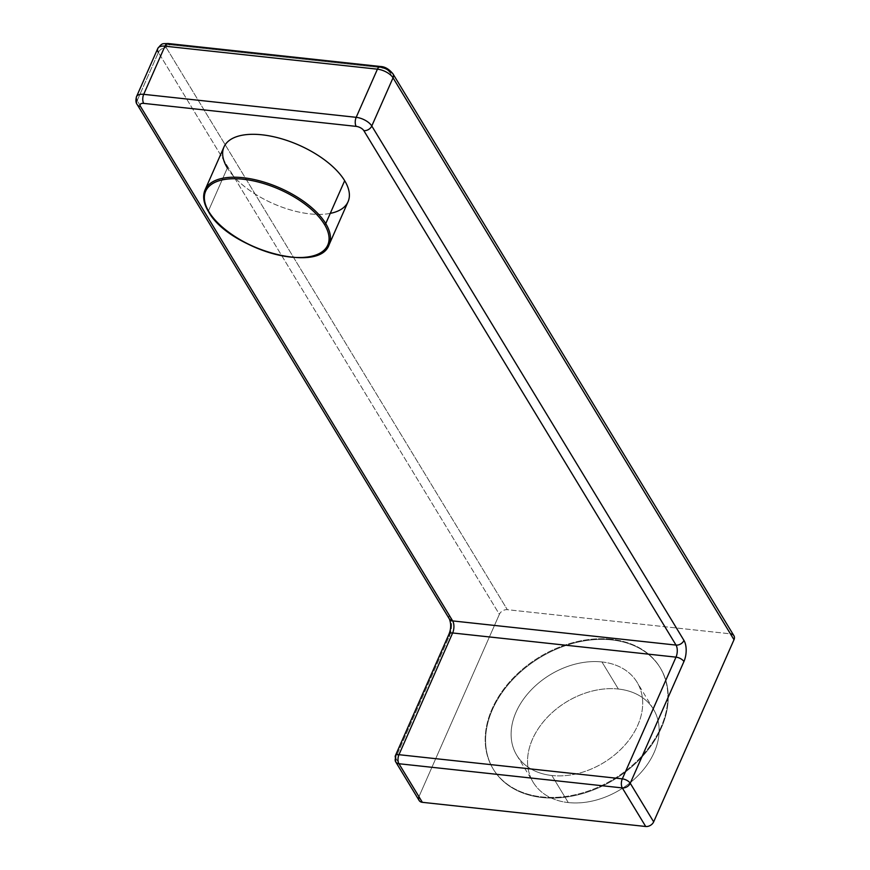 <?xml version="1.0" encoding="UTF-8"?>
<svg xmlns="http://www.w3.org/2000/svg" width="870" height="870" viewBox="0 0 870 870"><rect width="100%" height="100%" fill="white"/><g stroke="black" fill="none" stroke-linecap="round" stroke-linejoin="round"><path stroke-width="0.65" stroke-dasharray="4.35 3.26" d="M419.112 800.454A6.514 4.763 148.7 0 1 419.046 796.463L395.632 757.879L419.046 796.463L499.38 614.329L158.405 52.439L137.166 100.605L449.344 615.046A15.192 7.493 -83.8 0 1 449.311 636.155L395.632 757.879A6.514 3.067 23.8 0 1 395.306 755.856M395.698 761.859A6.514 4.763 148.7 0 1 395.632 757.879L449.311 636.155A6.514 3.067 23.8 0 1 448.985 634.143M449.311 636.155A15.192 7.493 96.2 0 0 449.344 615.046A6.514 4.763 -31.3 0 0 449.409 619.027A6.514 4.763 148.7 0 1 449.344 615.046L137.166 100.605A6.514 4.763 -31.3 0 0 137.232 104.585A6.514 4.763 148.7 0 1 137.166 100.605A12.8 6.036 23.8 0 1 136.525 96.635M137.166 100.605L158.405 52.439A12.8 6.036 23.8 0 1 157.774 48.47M158.405 52.439A6.514 4.763 148.7 0 1 166.355 47.796A6.297 2.969 23.8 0 1 169.574 44.718L382.05 67.719A6.297 2.969 23.8 0 1 389.716 71.971L730.68 633.86L507.33 609.685L166.355 47.796A6.514 4.763 -31.3 0 0 158.405 52.439L499.38 614.329A6.514 4.763 148.7 0 1 507.33 609.685L166.355 47.796A6.297 2.969 23.8 0 1 169.574 44.718L382.05 67.719A6.514 3.208 -83.8 0 0 380.429 66.501M418.948 796.702A6.514 4.763 148.7 0 1 419.046 796.463L499.38 614.329A6.514 4.763 148.7 0 1 507.33 609.685L730.68 633.86A6.514 4.763 148.7 0 1 733.932 635.742M541.76 796.898A97.647 71.416 -31.3 0 0 660.982 727.233A97.647 71.416 -31.3 0 0 611.284 639.287A97.647 71.416 -31.3 0 0 492.061 708.952A97.647 71.416 -31.3 0 0 541.76 796.898A97.647 71.416 -31.3 0 0 641.984 755.91A97.647 71.416 -31.3 0 0 660.004 667.431A97.647 71.416 -31.3 0 0 611.284 639.287L611.664 639.918A97.647 71.416 148.7 0 1 660.384 668.062A97.647 71.416 148.7 0 1 642.364 756.541A97.647 71.416 148.7 0 1 542.151 797.529L541.76 796.898L542.151 797.529A97.647 71.416 148.7 0 1 493.421 769.385A97.647 71.416 148.7 0 1 511.451 680.905A97.647 71.416 148.7 0 1 611.664 639.918L611.284 639.287A97.647 71.416 -31.3 0 0 511.06 680.275A97.647 71.416 -31.3 0 0 493.04 768.754A97.647 71.416 -31.3 0 0 541.76 796.898M330.263 213.378A67.816 31.951 23.8 0 1 227.364 167.997A67.816 31.951 23.8 0 1 223.971 146.986M167.953 43.5A6.514 3.208 -83.8 0 1 169.574 44.718M730.68 633.86L389.716 71.971A6.514 4.763 148.7 0 1 392.968 73.852M205.048 189.888A67.816 31.951 -156.2 0 0 208.441 210.91L227.364 167.997L208.441 210.91A67.816 31.951 -156.2 0 0 272.897 253.213A67.816 31.951 -156.2 0 0 329.143 244.622A67.816 31.951 23.8 0 1 272.897 253.213A67.816 31.951 23.8 0 1 208.441 210.91A1.087 0.794 -31.3 0 0 208.452 211.573A1.087 0.794 148.7 0 1 208.441 210.91A67.816 31.951 23.8 0 1 205.048 189.888M348.065 201.72A67.816 31.951 23.8 0 1 291.82 210.312A67.816 31.951 23.8 0 1 227.364 167.997M611.664 639.918A97.647 71.416 148.7 0 1 661.363 727.864A97.647 71.416 148.7 0 1 542.151 797.529A97.647 71.416 148.7 0 1 492.442 709.583A97.647 71.416 148.7 0 1 611.664 639.918M601.942 661.95A70.35 51.45 -31.3 0 0 516.051 712.139A70.35 51.45 -31.3 0 0 551.863 775.507A70.35 51.45 -31.3 0 0 637.754 725.308A70.35 51.45 -31.3 0 0 601.942 661.95A70.35 51.45 -31.3 0 0 529.743 691.487A70.35 51.45 -31.3 0 0 516.758 755.225A70.35 51.45 -31.3 0 0 551.863 775.507L568.295 802.575A70.35 51.45 148.7 0 1 533.19 782.304A70.35 51.45 148.7 0 1 546.175 718.555A70.35 51.45 148.7 0 1 618.374 689.029L601.942 661.95L618.374 689.029A70.35 51.45 148.7 0 1 653.479 709.3A70.35 51.45 148.7 0 1 640.494 773.049A70.35 51.45 148.7 0 1 568.295 802.575L551.863 775.507A70.35 51.45 -31.3 0 0 624.062 745.971A70.35 51.45 -31.3 0 0 637.047 682.232A70.35 51.45 -31.3 0 0 601.942 661.95M618.374 689.029A70.35 51.45 148.7 0 1 654.186 752.387A70.35 51.45 148.7 0 1 568.295 802.575A70.35 51.45 148.7 0 1 532.483 739.217A70.35 51.45 148.7 0 1 618.374 689.029M660.004 667.431L660.384 668.062M493.04 768.754L493.421 769.385M516.758 755.225L533.19 782.304M653.479 709.3L637.047 682.232"/><path stroke-width="1.3" d="M137.166 100.605A12.8 6.036 -156.2 0 1 136.525 96.635A12.8 6.036 23.8 0 1 143.713 94.341A12.8 6.036 -156.2 0 0 136.525 96.635C135.557 100.18 135.785 102.834 137.232 104.585A6.514 4.763 -31.3 0 0 140.483 106.466A6.514 4.763 148.7 0 1 137.232 104.585L449.409 619.027A6.514 4.763 -31.3 0 0 452.661 620.908A6.514 4.763 148.7 0 1 449.409 619.027C451.225 623.888 451.084 628.923 448.985 634.143A6.514 3.067 23.8 0 1 452.639 632.968A6.514 3.067 -156.2 0 0 448.985 634.143L395.306 755.856A6.514 3.067 23.8 0 1 398.96 754.692A6.514 3.067 -156.2 0 0 395.306 755.856A6.514 3.067 -156.2 0 0 395.632 757.879A6.514 4.763 -31.3 0 0 395.698 761.859A6.514 4.763 -31.3 0 0 398.938 763.74L422.363 802.325A6.514 4.763 148.7 0 1 419.112 800.454L395.698 761.859A6.514 4.763 148.7 0 0 398.938 763.74L422.363 802.325A6.514 4.763 148.7 0 1 418.948 796.702M398.96 754.692A6.514 3.208 96.2 0 0 398.938 763.74A6.514 3.208 -83.8 0 1 398.96 754.692L622.311 778.857A6.514 3.208 96.2 0 0 622.3 787.915L398.938 763.74L622.3 787.915A6.514 4.763 -31.3 0 0 630.25 783.261L653.664 821.856A6.514 4.763 148.7 0 1 645.714 826.5L422.363 802.325L645.714 826.5L622.3 787.915A6.514 3.208 -83.8 0 1 622.311 778.857L676.001 657.144L452.639 632.968L398.96 754.692L622.311 778.857A6.514 3.067 23.8 0 1 630.25 783.261L653.664 821.856L733.997 639.722L653.664 821.856A6.514 4.763 148.7 0 1 645.714 826.5L622.3 787.915A6.514 4.763 148.7 0 0 630.25 783.261A6.514 3.067 -156.2 0 0 622.311 778.857L676.001 657.144A8.678 4.285 96.2 0 0 676.012 645.083L452.661 620.908A8.678 4.285 -83.8 0 1 452.639 632.968L398.96 754.692M448.985 634.143A6.514 3.067 -156.2 0 0 449.311 636.155M140.483 106.466L452.661 620.908A8.678 4.285 -83.8 0 1 452.639 632.968L676.001 657.144A6.514 3.067 23.8 0 1 683.929 661.548L630.25 783.261L683.929 661.548A6.514 3.067 -156.2 0 0 676.001 657.144A8.678 4.285 96.2 0 0 676.012 645.083L363.834 130.641A6.297 2.969 -156.2 0 0 356.167 126.378L143.702 103.389A6.297 2.969 -156.2 0 0 140.483 106.466L452.661 620.908L676.012 645.083L363.834 130.641A6.297 2.969 -156.2 0 0 356.167 126.378L143.702 103.389A6.297 2.969 -156.2 0 0 140.483 106.466M143.713 94.341A6.514 3.208 96.2 0 0 143.702 103.389A6.514 3.208 -83.8 0 1 143.713 94.341L356.189 117.33A6.514 3.208 96.2 0 0 356.167 126.378A6.514 3.208 -83.8 0 1 356.189 117.33L377.428 69.176L164.952 46.175L143.713 94.341L356.189 117.33L377.428 69.176L164.952 46.175A12.8 6.036 -156.2 0 0 157.774 48.47A12.8 6.036 23.8 0 1 164.952 46.175L143.713 94.341M136.525 96.635L157.774 48.47A12.8 6.036 -156.2 0 0 158.405 52.439M169.574 44.718A6.514 3.208 96.2 0 0 167.953 43.5A6.514 3.208 96.2 0 0 164.952 46.175A6.514 3.208 -83.8 0 1 167.953 43.5L380.429 66.501A6.514 3.208 96.2 0 0 377.428 69.176A6.514 3.208 -83.8 0 1 380.429 66.501C384.899 66.642 389.075 69.089 392.968 73.852A6.514 4.763 148.7 0 1 393.033 77.832A12.8 6.036 -156.2 0 0 377.428 69.176A12.8 6.036 23.8 0 1 393.033 77.832L371.784 125.998A12.8 6.036 -156.2 0 0 356.189 117.33A12.8 6.036 23.8 0 1 371.784 125.998A6.514 4.763 148.7 0 1 363.834 130.641A6.514 4.763 -31.3 0 0 371.784 125.998L683.961 640.44A6.514 4.763 148.7 0 1 676.012 645.083A6.514 4.763 -31.3 0 0 683.961 640.44A15.192 7.493 -83.8 0 1 683.929 661.548A15.192 7.493 -83.8 0 0 683.961 640.44L371.784 125.998L393.033 77.832A6.514 4.763 -31.3 0 0 392.968 73.852A6.514 4.763 -31.3 0 0 389.716 71.971A6.297 2.969 23.8 0 0 382.05 67.719A6.514 3.208 96.2 0 0 380.429 66.501M730.68 633.86A6.514 4.763 148.7 0 1 733.997 639.722L393.033 77.832L733.997 639.722A6.514 4.763 148.7 0 0 733.932 635.742L392.968 73.852M227.364 167.997A67.816 31.951 23.8 0 1 262.022 134.806A67.816 31.951 23.8 0 1 344.672 180.699A67.816 31.951 23.8 0 1 330.263 213.378M223.971 146.986A67.816 31.951 23.8 0 1 280.216 138.395A67.816 31.951 23.8 0 1 344.672 180.699L325.75 223.601A67.816 31.951 -156.2 0 0 261.294 181.297A67.816 31.951 -156.2 0 0 205.048 189.888A67.816 31.951 23.8 0 1 261.294 181.297A67.816 31.951 23.8 0 1 325.75 223.601L344.672 180.699A67.816 31.951 23.8 0 1 348.065 201.72L329.143 244.622A67.816 31.951 -156.2 0 0 325.75 223.601A67.816 31.951 23.8 0 1 329.143 244.622C319.507 274.594 228.255 248.679 208.452 211.573A1.087 0.794 -31.3 0 0 208.996 211.888A66.729 31.44 -156.2 0 0 290.319 257.041A66.729 31.44 -156.2 0 0 324.423 224.373A1.087 0.794 -31.3 0 0 325.75 223.601A1.087 0.794 148.7 0 1 324.423 224.373A66.729 31.44 -156.2 0 0 243.1 179.231A66.729 31.44 -156.2 0 0 208.996 211.888A1.087 0.794 148.7 0 1 208.452 211.573C203.547 203.428 202.416 196.207 205.048 189.888L223.971 146.986M324.423 224.373A66.729 31.44 -156.2 0 0 243.1 179.231A66.729 31.44 -156.2 0 0 208.996 211.888A66.729 31.44 -156.2 0 0 290.319 257.041A66.729 31.44 -156.2 0 0 324.423 224.373M395.306 755.856L395.698 761.859M157.774 48.47C162.57 42.489 162.19 43.968 167.953 43.5"/></g></svg>
